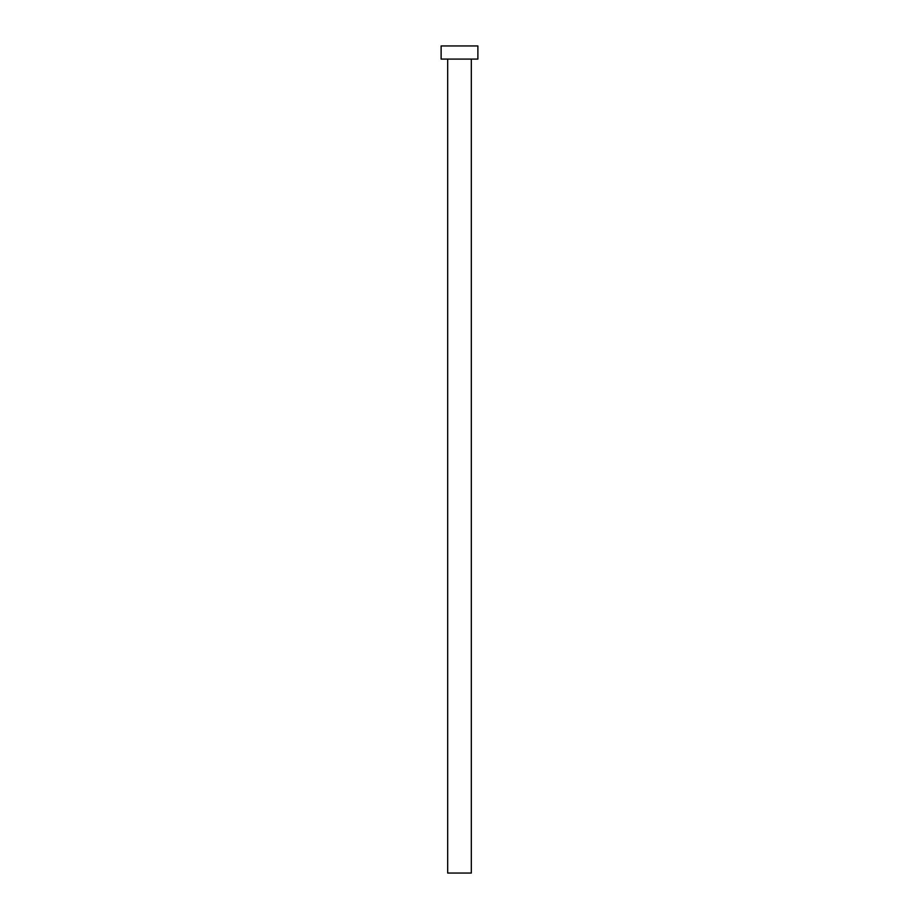 <?xml version="1.0" encoding="UTF-8"?>
<svg xmlns="http://www.w3.org/2000/svg" width="919" height="919" viewBox="0 0 919 919"><rect width="100%" height="100%" fill="white"/><g stroke="black" fill="none" stroke-linecap="round" stroke-linejoin="round"><path stroke-width="1.38" d="M471.321 59.08L471.321 873.05L447.679 873.05L447.679 59.08M477.88 59.08L441.12 59.08L441.12 45.95L477.88 45.95L477.88 59.08"/></g></svg>
